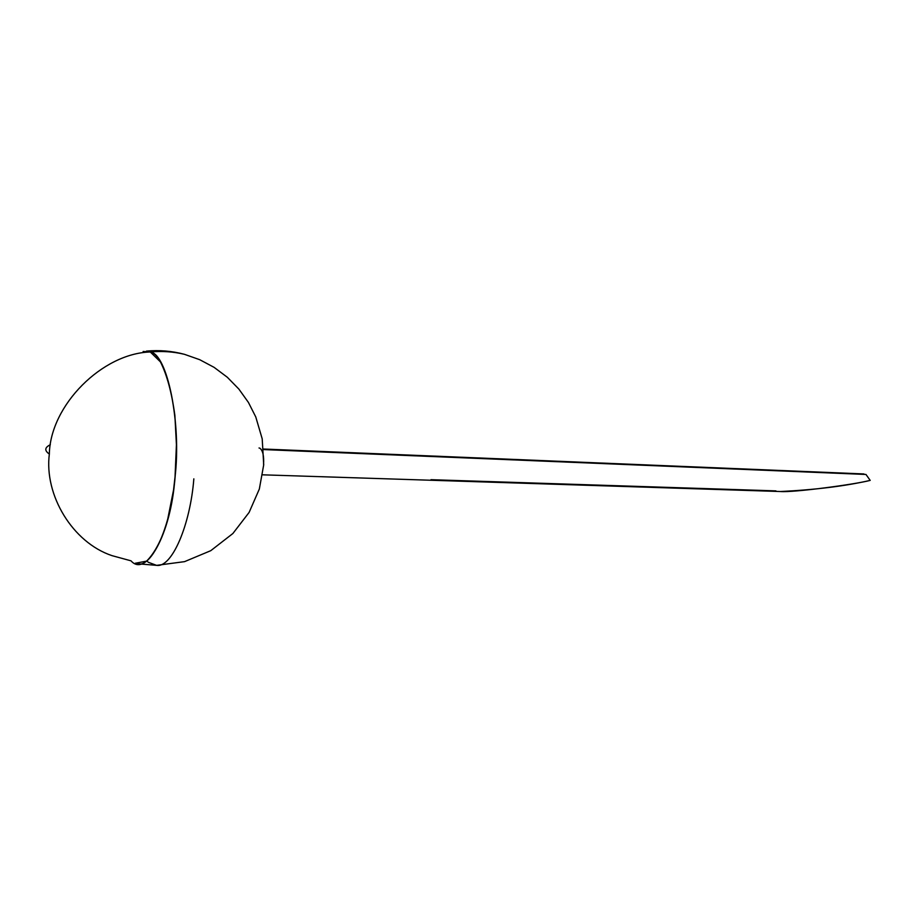 <?xml version="1.0" encoding="UTF-8"?>
<svg xmlns="http://www.w3.org/2000/svg" width="916" height="916" viewBox="0 0 916 916"><rect width="100%" height="100%" fill="white"/><g stroke="black" fill="none" stroke-linecap="round" stroke-linejoin="round"><path stroke-width="1.37" d="M861.91 474.282L865.963 474.454L870.2 480.396C854.777 484.472 793.164 492.659 780.501 491.526C815.492 489.785 845.388 486.075 870.2 480.396L865.963 474.454L263.59 449.573L863.845 473.938M775.921 490.884L430.978 479.686M262.594 474.82L780.512 491.526M146.411 351.114C159.304 349.923 171.979 350.988 184.459 354.32C173.399 351.664 162.006 350.885 150.281 351.984L160.426 361.877C166.964 374.839 171.784 392.712 174.887 415.498L176.422 444.741L175.048 476.778L173.536 490.049L167.124 522.166C161.514 540.096 154.667 553.092 146.583 561.142L135.316 563.237C151.644 572.008 172.792 522.864 175.54 470.71C180.498 416.219 166.231 354.755 150.281 351.984C162.006 350.885 173.399 351.664 184.459 354.32L199.677 359.679L214.115 367.362L227.317 377.255L238.87 389.071L248.431 402.445L255.759 416.917L262.205 438.844L263.705 464.813L259.343 489.018L249.118 512.41L232.882 533.513L210.772 550.676L184.551 561.645L156.579 565.355C172.094 568 190.333 524.444 193.837 478.839C190.333 524.444 172.094 568 156.579 565.355L148.358 562.298L156.579 565.355L138.568 563.844M259.022 447.981L259.869 448.199C262.835 450.558 264.071 455.939 263.556 464.332M131.022 560.832C146.068 578.111 171.017 534.36 174.933 477.969C181.723 423.41 167.204 353.542 150.281 351.984C102.535 353.278 50.288 405.055 49.338 454.05C44.06 495.029 72.524 542.501 112.05 555.657C72.524 542.501 44.06 495.029 49.338 454.05C44.323 450.592 44.655 447.477 50.323 444.729C44.655 447.477 44.323 450.592 49.338 454.05C50.288 405.055 102.535 353.278 150.281 351.984L143.125 351.481L150.281 351.984C167.204 353.542 181.723 423.41 174.933 477.969C171.017 534.36 146.068 578.111 131.022 560.832L112.05 555.657M148.358 562.298L146.8 560.981M263.545 449.023L863.948 473.95"/></g></svg>
